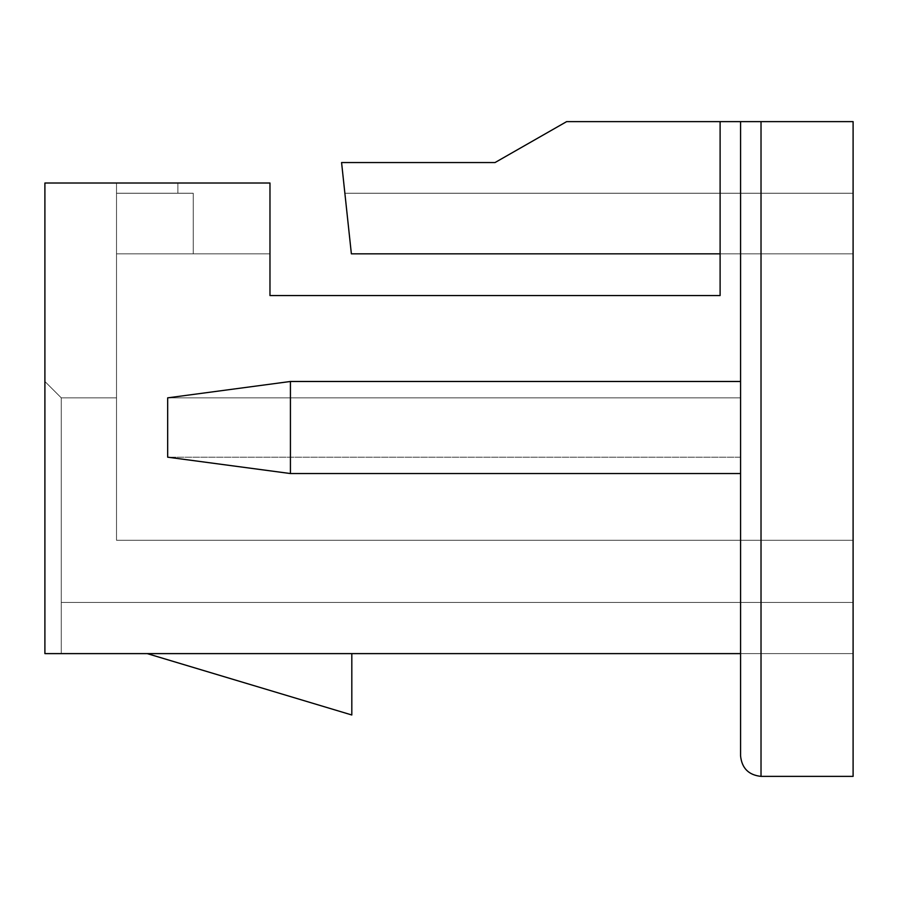 <?xml version="1.0" encoding="UTF-8"?>
<svg xmlns="http://www.w3.org/2000/svg" width="898" height="898" viewBox="0 0 898 898"><rect width="100%" height="100%" fill="white"/><g stroke="black" fill="none" stroke-linecap="round" stroke-linejoin="round"><path stroke-width="0.67" stroke-dasharray="4.49 3.37" d="M761.021 776.377L853.1 776.377L761.021 776.377C748.685 775.075 741.871 768.25 740.569 755.914L740.569 653.609L740.569 755.914C741.871 768.25 748.685 775.075 761.021 776.377L853.1 776.377L761.021 776.377C748.685 775.075 741.871 768.25 740.569 755.914L740.569 121.623L740.569 755.914C741.871 768.25 748.685 775.075 761.021 776.377L853.1 776.377L853.1 653.609L740.569 653.609L853.1 653.609L740.569 653.609L853.1 653.609L853.1 776.377L853.1 121.623L720.106 121.623L720.106 253.842L853.1 253.842L351.376 253.842L853.1 253.842L351.376 253.842L344.877 193.238L853.1 193.238L853.1 253.842L853.1 193.238L344.877 193.238L853.1 193.238L344.877 193.238L351.376 253.842L853.1 253.842L351.376 253.842L720.106 253.842L720.106 121.623L566.649 121.623L720.106 121.623L566.649 121.623L720.106 121.623L566.649 121.623L720.106 121.623L566.649 121.623L720.106 121.623L566.649 121.623L720.106 121.623L566.649 121.623L720.106 121.623L566.649 121.623L720.106 121.623L566.649 121.623L720.106 121.623L566.649 121.623L720.106 121.623L566.649 121.623L720.106 121.623L566.649 121.623L720.106 121.623L566.649 121.623L720.106 121.623L720.106 253.842L853.1 253.842L853.1 540.293L116.516 540.293L116.516 253.842L269.894 253.842L269.894 295.543L720.106 295.543L720.106 253.842L720.106 295.543L269.894 295.543L269.894 253.842L116.516 253.842L269.894 253.842L116.516 253.842L116.516 193.238L193.227 193.238L193.227 253.842L193.227 193.238L116.516 193.238L193.227 193.238L116.516 193.238L193.227 193.238L116.516 193.238L116.516 253.842L269.894 253.842L116.516 253.842L116.516 540.293L853.1 540.293L853.1 253.842L351.376 253.842L341.577 162.549L495.034 162.549L566.649 121.623L495.034 162.549L341.577 162.549L495.034 162.549L566.649 121.623L720.106 121.623L566.649 121.623L495.034 162.549L341.577 162.549L351.376 253.842L853.1 253.842L853.1 193.238L853.1 602.457L853.1 193.238L853.1 602.457L853.1 193.238L853.1 602.457L853.1 193.238L853.1 602.457L853.1 193.238L853.1 602.457L853.1 193.238L853.1 602.457L853.1 193.238L853.1 602.457L853.1 193.238L853.1 602.457L853.1 193.238L853.1 602.457L853.1 193.238L853.1 602.457L853.1 193.238L853.1 602.457L853.1 193.238L853.1 602.457L853.1 253.842L351.376 253.842L344.877 193.238L853.1 193.238L853.1 253.842L853.1 193.238L344.877 193.238L853.1 193.238L344.877 193.238L351.376 253.842L853.1 253.842L351.376 253.842L720.106 253.842L351.376 253.842L341.577 162.549L495.034 162.549L566.649 121.623L495.034 162.549L341.577 162.549L495.034 162.549L566.649 121.623L720.106 121.623L720.106 253.842L720.106 121.623L566.649 121.623L495.034 162.549L341.577 162.549L351.376 253.842L853.1 253.842L853.1 540.293L116.516 540.293L116.516 183.012L269.972 183.012L116.516 183.012L269.972 183.012L116.516 183.012L269.972 183.012L116.516 183.012L269.972 183.012L116.516 183.012L269.972 183.012L116.516 183.012L269.972 183.012L116.516 183.012L269.972 183.012L116.516 183.012L269.972 183.012L116.516 183.012L269.972 183.012L116.516 183.012L269.972 183.012L116.516 183.012L269.972 183.012L116.516 183.012L116.516 253.842L269.894 253.842L269.894 295.543L720.106 295.543L720.106 253.842L720.106 295.543L269.894 295.543L269.894 253.842L116.516 253.842L269.894 253.842L116.516 253.842L116.516 193.238L193.227 193.238L193.227 253.842L193.227 193.238L116.516 193.238L193.227 193.238L116.516 193.238L193.227 193.238L116.516 193.238L116.516 253.842L269.894 253.842L116.516 253.842L116.516 540.293L853.1 540.293L853.1 253.842L351.376 253.842L853.1 253.842L351.376 253.842L344.877 193.238L853.1 193.238L853.1 253.842L853.1 193.238L344.877 193.238L853.1 193.238L344.877 193.238L351.376 253.842L853.1 253.842L351.376 253.842L720.106 253.842L351.376 253.842L341.577 162.549L495.034 162.549L566.649 121.623L495.034 162.549L341.577 162.549L495.034 162.549L566.649 121.623L720.106 121.623L720.106 253.842L720.106 121.623L566.649 121.623L495.034 162.549L341.577 162.549L351.376 253.842L853.1 253.842L853.1 540.293L116.516 540.293L116.516 183.012L116.516 253.842L269.894 253.842L269.894 295.543L720.106 295.543L720.106 253.842L720.106 295.543L269.894 295.543L269.894 253.842L116.516 253.842L269.894 253.842L116.516 253.842L116.516 193.238L193.227 193.238L193.227 253.842L193.227 193.238L116.516 193.238L193.227 193.238L116.516 193.238L193.227 193.238L116.516 193.238L116.516 253.842L269.894 253.842L116.516 253.842L116.516 540.293L853.1 540.293L853.1 253.842L351.376 253.842L853.1 253.842L351.376 253.842L344.877 193.238L853.1 193.238L853.1 253.842L853.1 193.238L344.877 193.238L853.1 193.238L344.877 193.238L351.376 253.842L853.1 253.842L351.376 253.842L720.106 253.842L351.376 253.842L341.577 162.549L495.034 162.549L566.649 121.623L495.034 162.549L341.577 162.549L495.034 162.549L566.649 121.623L720.106 121.623L720.106 253.842L720.106 121.623L566.649 121.623L495.034 162.549L341.577 162.549L351.376 253.842L853.1 253.842L853.1 540.293L116.516 540.293L116.516 183.012L116.516 253.842L269.894 253.842L269.894 295.543L720.106 295.543L720.106 253.842L720.106 295.543L269.894 295.543L269.894 253.842L116.516 253.842L269.894 253.842L116.516 253.842L116.516 193.238L193.227 193.238L193.227 253.842L193.227 193.238L116.516 193.238L193.227 193.238L116.516 193.238L193.227 193.238L116.516 193.238L116.516 253.842L269.894 253.842L116.516 253.842L116.516 540.293L853.1 540.293L853.1 253.842L351.376 253.842L853.1 253.842L351.376 253.842L344.877 193.238L853.1 193.238L853.1 253.842L853.1 193.238L344.877 193.238L853.1 193.238L344.877 193.238L351.376 253.842L853.1 253.842L351.376 253.842L720.106 253.842L351.376 253.842L341.577 162.549L495.034 162.549L566.649 121.623L495.034 162.549L341.577 162.549L495.034 162.549L566.649 121.623L720.106 121.623L720.106 253.842L720.106 121.623L566.649 121.623L495.034 162.549L341.577 162.549L351.376 253.842L853.1 253.842L853.1 540.293L116.516 540.293L116.516 183.012L116.516 253.842L269.894 253.842L269.894 295.543L720.106 295.543L720.106 253.842L720.106 295.543L269.894 295.543L269.894 253.842L116.516 253.842L269.894 253.842L116.516 253.842L116.516 193.238L193.227 193.238L193.227 253.842L193.227 193.238L116.516 193.238L193.227 193.238L116.516 193.238L193.227 193.238L116.516 193.238L116.516 253.842L269.894 253.842L116.516 253.842L116.516 540.293L853.1 540.293L853.1 253.842L351.376 253.842L853.1 253.842L351.376 253.842L344.877 193.238L853.1 193.238L853.1 253.842L853.1 193.238L344.877 193.238L853.1 193.238L344.877 193.238L351.376 253.842L853.1 253.842L351.376 253.842L720.106 253.842L351.376 253.842L341.577 162.549L495.034 162.549L566.649 121.623L495.034 162.549L341.577 162.549L495.034 162.549L566.649 121.623L720.106 121.623L720.106 253.842L720.106 121.623L566.649 121.623L495.034 162.549L341.577 162.549L351.376 253.842L853.1 253.842L853.1 540.293L116.516 540.293L116.516 183.012L116.516 253.842L269.894 253.842L269.894 295.543L720.106 295.543L720.106 253.842L720.106 295.543L269.894 295.543L269.894 253.842L116.516 253.842L269.894 253.842L116.516 253.842L116.516 193.238L193.227 193.238L193.227 253.842L193.227 193.238L116.516 193.238L193.227 193.238L116.516 193.238L193.227 193.238L116.516 193.238L116.516 253.842L269.894 253.842L116.516 253.842L116.516 540.293L853.1 540.293L853.1 253.842L351.376 253.842L853.1 253.842L351.376 253.842L344.877 193.238L853.1 193.238L853.1 253.842L853.1 193.238L344.877 193.238L853.1 193.238L344.877 193.238L351.376 253.842L853.1 253.842L351.376 253.842L720.106 253.842L351.376 253.842L341.577 162.549L495.034 162.549L566.649 121.623L495.034 162.549L341.577 162.549L495.034 162.549L566.649 121.623L720.106 121.623L720.106 253.842L720.106 121.623L566.649 121.623L495.034 162.549L341.577 162.549L351.376 253.842L853.1 253.842L853.1 540.293L116.516 540.293L116.516 183.012L116.516 253.842L269.894 253.842L269.894 295.543L720.106 295.543L720.106 253.842L720.106 295.543L269.894 295.543L269.894 253.842L116.516 253.842L269.894 253.842L116.516 253.842L116.516 193.238L193.227 193.238L193.227 253.842L193.227 193.238L116.516 193.238L193.227 193.238L116.516 193.238L193.227 193.238L116.516 193.238L116.516 253.842L269.894 253.842L116.516 253.842L116.516 540.293L853.1 540.293L853.1 253.842L351.376 253.842L853.1 253.842L351.376 253.842L344.877 193.238L853.1 193.238L853.1 253.842L853.1 193.238L344.877 193.238L853.1 193.238L344.877 193.238L351.376 253.842L853.1 253.842L351.376 253.842L720.106 253.842L351.376 253.842L341.577 162.549L495.034 162.549L566.649 121.623L495.034 162.549L341.577 162.549L495.034 162.549L566.649 121.623L720.106 121.623L720.106 253.842L720.106 121.623L566.649 121.623L495.034 162.549L341.577 162.549L351.376 253.842L853.1 253.842L853.1 540.293L116.516 540.293L116.516 183.012L116.516 253.842L269.894 253.842L269.894 295.543L720.106 295.543L720.106 253.842L720.106 295.543L269.894 295.543L269.894 253.842L116.516 253.842L269.894 253.842L116.516 253.842L116.516 193.238L193.227 193.238L193.227 253.842L193.227 193.238L116.516 193.238L193.227 193.238L116.516 193.238L193.227 193.238L116.516 193.238L116.516 253.842L269.894 253.842L116.516 253.842L116.516 540.293L853.1 540.293L853.1 253.842L351.376 253.842L853.1 253.842L351.376 253.842L344.877 193.238L853.1 193.238L853.1 253.842L853.1 193.238L344.877 193.238L853.1 193.238L344.877 193.238L351.376 253.842L853.1 253.842L351.376 253.842L720.106 253.842L351.376 253.842L341.577 162.549L495.034 162.549L566.649 121.623L495.034 162.549L341.577 162.549L495.034 162.549L566.649 121.623L720.106 121.623L720.106 253.842L720.106 121.623L566.649 121.623L495.034 162.549L341.577 162.549L351.376 253.842L853.1 253.842L853.1 540.293L116.516 540.293L116.516 183.012L116.516 253.842L269.894 253.842L269.894 295.543L720.106 295.543L720.106 253.842L720.106 295.543L269.894 295.543L269.894 253.842L116.516 253.842L269.894 253.842L116.516 253.842L116.516 193.238L193.227 193.238L193.227 253.842L193.227 193.238L116.516 193.238L193.227 193.238L116.516 193.238L193.227 193.238L116.516 193.238L116.516 253.842L269.894 253.842L116.516 253.842L116.516 540.293L853.1 540.293L853.1 253.842L351.376 253.842L853.1 253.842L351.376 253.842L344.877 193.238L853.1 193.238L853.1 253.842L853.1 193.238L344.877 193.238L853.1 193.238L344.877 193.238L351.376 253.842L853.1 253.842L351.376 253.842L720.106 253.842L351.376 253.842L341.577 162.549L495.034 162.549L566.649 121.623L495.034 162.549L341.577 162.549L495.034 162.549L566.649 121.623L720.106 121.623L720.106 253.842L720.106 121.623L566.649 121.623L495.034 162.549L341.577 162.549L351.376 253.842L853.1 253.842L853.1 540.293L116.516 540.293L116.516 183.012L116.516 253.842L269.894 253.842L269.894 295.543L720.106 295.543L720.106 253.842L720.106 295.543L269.894 295.543L269.894 253.842L116.516 253.842L269.894 253.842L116.516 253.842L116.516 193.238L193.227 193.238L193.227 253.842L193.227 193.238L116.516 193.238L193.227 193.238L116.516 193.238L193.227 193.238L116.516 193.238L116.516 253.842L269.894 253.842L116.516 253.842L116.516 540.293L853.1 540.293L853.1 253.842L351.376 253.842L853.1 253.842L351.376 253.842L344.877 193.238L853.1 193.238L853.1 253.842L853.1 193.238L344.877 193.238L853.1 193.238L344.877 193.238L351.376 253.842L853.1 253.842L351.376 253.842L720.106 253.842L351.376 253.842L341.577 162.549L495.034 162.549L566.649 121.623L495.034 162.549L341.577 162.549L495.034 162.549L566.649 121.623L720.106 121.623L720.106 253.842L720.106 121.623L566.649 121.623L495.034 162.549L341.577 162.549L351.376 253.842L853.1 253.842L853.1 540.293L116.516 540.293L116.516 183.012L116.516 253.842L269.894 253.842L269.894 295.543L720.106 295.543L720.106 253.842L720.106 295.543L269.894 295.543L269.894 253.842L116.516 253.842L269.894 253.842L116.516 253.842L116.516 193.238L193.227 193.238L193.227 253.842L193.227 193.238L116.516 193.238L193.227 193.238L116.516 193.238L193.227 193.238L116.516 193.238L116.516 253.842L269.894 253.842L116.516 253.842L116.516 540.293L853.1 540.293L853.1 253.842L351.376 253.842L853.1 253.842L351.376 253.842L344.877 193.238L853.1 193.238L853.1 253.842L853.1 193.238L344.877 193.238L853.1 193.238L344.877 193.238L351.376 253.842L853.1 253.842L351.376 253.842L720.106 253.842L351.376 253.842L341.577 162.549L495.034 162.549L566.649 121.623L495.034 162.549L341.577 162.549L351.376 253.842L720.106 253.842L720.106 121.623L740.569 121.623L740.569 397.848L740.569 121.623L740.569 397.848L167.668 397.848L740.569 397.848L740.569 381.482L740.569 473.549L740.569 457.183L167.668 457.183L740.569 457.183L740.569 653.609L740.569 457.183L740.569 653.609L44.9 653.609L44.9 381.482L44.9 653.609L44.9 381.482L44.9 653.609L44.9 381.482L44.9 653.609L44.9 381.482L44.9 653.609L44.9 381.482L44.9 653.609L44.9 381.482L44.9 653.609L44.9 381.482L44.9 653.609L44.9 381.482L44.9 653.609L44.9 381.482L44.9 653.609L44.9 381.482L44.9 653.609L44.9 381.482L44.9 653.609L44.9 381.482L44.9 653.609L740.569 653.609L740.569 755.914L740.569 121.623L853.1 121.623L853.1 776.377L853.1 653.609L853.1 776.377L761.021 776.377L761.021 121.623L761.021 776.377C748.685 775.075 741.871 768.25 740.569 755.914C741.871 768.25 748.685 775.075 761.021 776.377L853.1 776.377L853.1 653.609L740.569 653.609L740.569 755.914C741.871 768.25 748.685 775.075 761.021 776.377C748.685 775.075 741.871 768.25 740.569 755.914L740.569 653.609L853.1 653.609L853.1 776.377L761.021 776.377C748.685 775.075 741.871 768.25 740.569 755.914L740.569 653.609L853.1 653.609L853.1 776.377L761.021 776.377L853.1 776.377L853.1 653.609L740.569 653.609L740.569 755.914C741.871 768.25 748.685 775.075 761.021 776.377M269.972 183.012L44.9 183.012L44.9 653.609L44.9 183.012L269.972 183.012L269.972 295.543L720.106 295.543L720.106 253.842L853.1 253.842L853.1 540.293L116.516 540.293L116.516 183.012L116.516 253.842L269.894 253.842L269.894 295.543L720.106 295.543L269.894 295.543L269.894 253.842L116.516 253.842L269.894 253.842L116.516 253.842L116.516 193.238L193.227 193.238L193.227 253.842L193.227 193.238L116.516 193.238L193.227 193.238L116.516 193.238L193.227 193.238L116.516 193.238L116.516 253.842L269.894 253.842L116.516 253.842L116.516 540.293L853.1 540.293L853.1 253.842L720.106 253.842L720.106 295.543L720.106 121.623L720.106 295.543L269.894 295.543L720.106 295.543L720.106 121.623L720.106 295.543L720.106 121.623L720.106 295.543L269.972 295.543L269.972 183.012L269.894 295.543L269.894 253.842L193.227 253.842L193.227 193.238L177.894 193.238L177.894 183.012L269.972 183.012L269.972 295.543L269.972 183.012L177.894 183.012L177.894 193.238L116.516 193.238L116.516 183.012L116.516 540.293L116.516 183.012L177.894 183.012L116.516 183.012L116.516 193.238L177.894 193.238L177.894 183.012L177.894 193.238L193.227 193.238L193.227 253.842L269.894 253.842L269.894 295.543L269.972 183.012L269.894 295.543L720.106 295.543L269.894 295.543L720.106 295.543L720.106 121.623L720.106 295.543L269.894 295.543L269.894 253.842L193.227 253.842L193.227 193.238L177.894 193.238L177.894 183.012L269.972 183.012L269.972 295.543L269.972 183.012L269.972 295.543L269.972 183.012L177.894 183.012L177.894 193.238L116.516 193.238L116.516 183.012L177.894 183.012L116.516 183.012L116.516 193.238L177.894 193.238L177.894 183.012L177.894 193.238L193.227 193.238L193.227 253.842L269.894 253.842L269.894 295.543L720.106 295.543L720.106 121.623L720.106 295.543L269.894 295.543L269.894 253.842L193.227 253.842L193.227 193.238L177.894 193.238L177.894 183.012L269.972 183.012L269.972 295.543L269.972 183.012L269.972 295.543L269.972 183.012L177.894 183.012L177.894 193.238L116.516 193.238L116.516 183.012L177.894 183.012L116.516 183.012L116.516 193.238L177.894 193.238L177.894 183.012L177.894 193.238L193.227 193.238L193.227 253.842L269.894 253.842L269.894 295.543L720.106 295.543L720.106 121.623L720.106 295.543L269.894 295.543L269.894 253.842L193.227 253.842L193.227 193.238L177.894 193.238L177.894 183.012L269.972 183.012L269.972 295.543L269.972 183.012L269.972 295.543L269.972 183.012L177.894 183.012L177.894 193.238L116.516 193.238L116.516 183.012L177.894 183.012L116.516 183.012L116.516 193.238L177.894 193.238L177.894 183.012L177.894 193.238L193.227 193.238L193.227 253.842L269.894 253.842L269.894 295.543L720.106 295.543L720.106 121.623L720.106 295.543L269.894 295.543L269.894 253.842L193.227 253.842L193.227 193.238L177.894 193.238L177.894 183.012L269.972 183.012L269.972 295.543L269.972 183.012L269.972 295.543L269.972 183.012L177.894 183.012L177.894 193.238L116.516 193.238L116.516 183.012L177.894 183.012L116.516 183.012L116.516 193.238L177.894 193.238L177.894 183.012L177.894 193.238L193.227 193.238L193.227 253.842L269.894 253.842L269.894 295.543L720.106 295.543L720.106 121.623L720.106 295.543L269.894 295.543L269.894 253.842L193.227 253.842L193.227 193.238L177.894 193.238L177.894 183.012L269.972 183.012L269.972 295.543L269.972 183.012L269.972 295.543L269.972 183.012L177.894 183.012L177.894 193.238L116.516 193.238L116.516 183.012L177.894 183.012L116.516 183.012L116.516 193.238L177.894 193.238L177.894 183.012L177.894 193.238L193.227 193.238L193.227 253.842L269.894 253.842L269.894 295.543L720.106 295.543L720.106 121.623L720.106 295.543L269.894 295.543L269.894 253.842L193.227 253.842L193.227 193.238L177.894 193.238L177.894 183.012L269.972 183.012L269.972 295.543L269.972 183.012L269.972 295.543L269.972 183.012L177.894 183.012L177.894 193.238L116.516 193.238L116.516 183.012L177.894 183.012L116.516 183.012L116.516 193.238L177.894 193.238L177.894 183.012L177.894 193.238L193.227 193.238L193.227 253.842L269.894 253.842L269.894 295.543L720.106 295.543L720.106 121.623L720.106 295.543L269.894 295.543L269.894 253.842L193.227 253.842L193.227 193.238L177.894 193.238L177.894 183.012L269.972 183.012L269.972 295.543L269.972 183.012L269.972 295.543L269.972 183.012L177.894 183.012L177.894 193.238L116.516 193.238L116.516 183.012L177.894 183.012L116.516 183.012L116.516 193.238L177.894 193.238L177.894 183.012L177.894 193.238L193.227 193.238L193.227 253.842L269.894 253.842L269.894 295.543L720.106 295.543L720.106 121.623L720.106 295.543L269.894 295.543L269.894 253.842L193.227 253.842L193.227 193.238L177.894 193.238L177.894 183.012L269.972 183.012L269.972 295.543L269.972 183.012L269.972 295.543L269.972 183.012L177.894 183.012L177.894 193.238L116.516 193.238L116.516 183.012L177.894 183.012L116.516 183.012L116.516 193.238L177.894 193.238L177.894 183.012L177.894 193.238L193.227 193.238L193.227 253.842L269.894 253.842L269.894 295.543L720.106 295.543L720.106 121.623L720.106 295.543L269.894 295.543L269.894 253.842L193.227 253.842L193.227 193.238L177.894 193.238L177.894 183.012L269.972 183.012L269.894 295.543L269.972 183.012L177.894 183.012L177.894 193.238L116.516 193.238L116.516 183.012L177.894 183.012L116.516 183.012L116.516 193.238L177.894 193.238L177.894 183.012L177.894 193.238L193.227 193.238L193.227 253.842L269.894 253.842L269.894 295.543L720.106 295.543L720.106 253.842L720.106 295.543L269.894 295.543L269.894 253.842L193.227 253.842L193.227 193.238L177.894 193.238L177.894 183.012L269.972 183.012L269.972 295.543L269.972 183.012L269.972 295.543L269.972 183.012L177.894 183.012L177.894 193.238L116.516 193.238L116.516 183.012L177.894 183.012L116.516 183.012L116.516 193.238L177.894 193.238L177.894 183.012L177.894 193.238L193.227 193.238L193.227 253.842L269.894 253.842L269.894 295.543L269.972 183.012L269.972 295.543L269.894 253.842L193.227 253.842L193.227 193.238L177.894 193.238L177.894 183.012L269.972 183.012L177.894 183.012L177.894 193.238L116.516 193.238L116.516 183.012L177.894 183.012L116.516 183.012L116.516 193.238L177.894 193.238L177.894 183.012L177.894 193.238L193.227 193.238L193.227 253.842L269.894 253.842L269.894 295.543L269.972 183.012M147.205 653.609L351.814 653.609L147.205 653.609L351.814 653.609L147.205 653.609L351.814 653.609L147.205 653.609L351.814 714.988L351.814 653.609L351.814 714.988L147.205 653.609L351.814 653.609L351.814 714.988L351.814 653.609L351.814 714.988L147.205 653.609L351.814 714.988L351.814 653.609L147.205 653.609L351.814 714.988L147.205 653.609M167.668 397.848L167.668 457.183L740.569 457.183L740.569 473.549L740.569 381.482L740.569 397.848L167.668 397.848L740.569 397.848L740.569 381.482L740.569 473.549L290.424 473.549L290.424 381.482L740.569 381.482L290.424 381.482L167.668 397.848L290.424 381.482L290.424 473.549L740.569 473.549L740.569 457.183L167.668 457.183L290.424 473.549L167.668 457.183L167.668 397.848M116.516 397.848L61.266 397.848L61.266 602.457L853.1 602.457L853.1 540.293L116.516 540.293L116.516 397.848L116.516 540.293L853.1 540.293L853.1 602.457L61.266 602.457L853.1 602.457L61.266 602.457L61.266 397.848L116.516 397.848L61.266 397.848L116.516 397.848L61.266 397.848L61.266 653.609L61.266 602.457L61.266 653.609L44.9 653.609L44.9 381.482L61.266 397.848L44.9 381.482L61.266 397.848L44.9 381.482L44.9 653.609L61.266 653.609L61.266 397.848L61.266 602.457L853.1 602.457L853.1 540.293L116.516 540.293L853.1 540.293L116.516 540.293L853.1 540.293L116.516 540.293L116.516 397.848L116.516 540.293L853.1 540.293L853.1 602.457L61.266 602.457L853.1 602.457L61.266 602.457L61.266 397.848L116.516 397.848L61.266 397.848L116.516 397.848L61.266 397.848L61.266 653.609L61.266 602.457L61.266 653.609L44.9 653.609L44.9 381.482L61.266 397.848L44.9 381.482L61.266 397.848L44.9 381.482L44.9 653.609L61.266 653.609L61.266 397.848L61.266 602.457L853.1 602.457L853.1 540.293L116.516 540.293L853.1 540.293L116.516 540.293L853.1 540.293L116.516 540.293L116.516 397.848L116.516 540.293L853.1 540.293L853.1 602.457L61.266 602.457L853.1 602.457L61.266 602.457L61.266 397.848L116.516 397.848L61.266 397.848L116.516 397.848L61.266 397.848L61.266 653.609L61.266 602.457L61.266 653.609L44.9 653.609L44.9 381.482L61.266 397.848L44.9 381.482L61.266 397.848L44.9 381.482L44.9 653.609L61.266 653.609L61.266 397.848L61.266 602.457L853.1 602.457L853.1 540.293L116.516 540.293L853.1 540.293L116.516 540.293L853.1 540.293L116.516 540.293L116.516 397.848L116.516 540.293L853.1 540.293L853.1 602.457L61.266 602.457L853.1 602.457L61.266 602.457L61.266 397.848L116.516 397.848L61.266 397.848L116.516 397.848L61.266 397.848L61.266 653.609L61.266 602.457L61.266 653.609L44.9 653.609L44.9 381.482L61.266 397.848L44.9 381.482L61.266 397.848L44.9 381.482L44.9 653.609L61.266 653.609L61.266 397.848L61.266 602.457L853.1 602.457L853.1 540.293L116.516 540.293L853.1 540.293L116.516 540.293L853.1 540.293L116.516 540.293L116.516 397.848L116.516 540.293L853.1 540.293L853.1 602.457L61.266 602.457L853.1 602.457L61.266 602.457L61.266 397.848L116.516 397.848L61.266 397.848L116.516 397.848L61.266 397.848L61.266 653.609L61.266 602.457L61.266 653.609L44.9 653.609L44.9 381.482L61.266 397.848L44.9 381.482L61.266 397.848L44.9 381.482L44.9 653.609L61.266 653.609L61.266 397.848L61.266 602.457L853.1 602.457L853.1 540.293L116.516 540.293L853.1 540.293L116.516 540.293L853.1 540.293L116.516 540.293L116.516 397.848L116.516 540.293L853.1 540.293L853.1 602.457L61.266 602.457L853.1 602.457L61.266 602.457L61.266 397.848L116.516 397.848L61.266 397.848L116.516 397.848L61.266 397.848L61.266 653.609L61.266 602.457L61.266 653.609L44.9 653.609L44.9 381.482L61.266 397.848L44.9 381.482L61.266 397.848L44.9 381.482L44.9 653.609L61.266 653.609L61.266 397.848L61.266 602.457L853.1 602.457L853.1 540.293L116.516 540.293L853.1 540.293L116.516 540.293L853.1 540.293L116.516 540.293L116.516 397.848L116.516 540.293L853.1 540.293L853.1 602.457L61.266 602.457L853.1 602.457L61.266 602.457L61.266 397.848L116.516 397.848L61.266 397.848L116.516 397.848L61.266 397.848L61.266 653.609L61.266 602.457L61.266 653.609L44.9 653.609L44.9 381.482L61.266 397.848L44.9 381.482L61.266 397.848L44.9 381.482L44.9 653.609L61.266 653.609L61.266 397.848L61.266 602.457L853.1 602.457L853.1 540.293L116.516 540.293L853.1 540.293L116.516 540.293L853.1 540.293L116.516 540.293L116.516 397.848L116.516 540.293L853.1 540.293L853.1 602.457L61.266 602.457L853.1 602.457L61.266 602.457L61.266 397.848L116.516 397.848L61.266 397.848L116.516 397.848L61.266 397.848L61.266 653.609L61.266 602.457L61.266 653.609L44.9 653.609L44.9 381.482L61.266 397.848L44.9 381.482L61.266 397.848L44.9 381.482L44.9 653.609L61.266 653.609L61.266 397.848L61.266 602.457L853.1 602.457L853.1 540.293L116.516 540.293L853.1 540.293L116.516 540.293L853.1 540.293L116.516 540.293L116.516 397.848L116.516 540.293L853.1 540.293L853.1 602.457L61.266 602.457L853.1 602.457L61.266 602.457L61.266 397.848L116.516 397.848L61.266 397.848L116.516 397.848L61.266 397.848L61.266 653.609L61.266 602.457L61.266 653.609L44.9 653.609L44.9 381.482L61.266 397.848L44.9 381.482L61.266 397.848L44.9 381.482L44.9 653.609L61.266 653.609L61.266 397.848L61.266 602.457L853.1 602.457L853.1 540.293L116.516 540.293L853.1 540.293L116.516 540.293L853.1 540.293L116.516 540.293L116.516 397.848L116.516 540.293L853.1 540.293L853.1 602.457L61.266 602.457L853.1 602.457L61.266 602.457L61.266 397.848L116.516 397.848L61.266 397.848L116.516 397.848L61.266 397.848L61.266 653.609L61.266 602.457L61.266 653.609L44.9 653.609L44.9 381.482L61.266 397.848L44.9 381.482L61.266 397.848L44.9 381.482L44.9 653.609L61.266 653.609L61.266 397.848L61.266 602.457L853.1 602.457L853.1 540.293L116.516 540.293L853.1 540.293L116.516 540.293L853.1 540.293L116.516 540.293L116.516 397.848L116.516 540.293L853.1 540.293L853.1 602.457L61.266 602.457L853.1 602.457L61.266 602.457L61.266 397.848L116.516 397.848L61.266 397.848L116.516 397.848L61.266 397.848L61.266 653.609L61.266 602.457L61.266 653.609L44.9 653.609L44.9 381.482L61.266 397.848L44.9 381.482L61.266 397.848L44.9 381.482L44.9 653.609L61.266 653.609L61.266 397.848L61.266 602.457L853.1 602.457L853.1 540.293L116.516 540.293L853.1 540.293L116.516 540.293L853.1 540.293L116.516 540.293L116.516 397.848L116.516 540.293L853.1 540.293L853.1 602.457L61.266 602.457L853.1 602.457L61.266 602.457L61.266 397.848L116.516 397.848M351.376 253.842L341.577 162.549L351.376 253.842M853.1 540.293L116.516 540.293L853.1 540.293M61.266 602.457L61.266 653.609L61.266 602.457L61.266 653.609L44.9 653.609L44.9 381.482L61.266 397.848L61.266 602.457L61.266 397.848L44.9 381.482L61.266 397.848L44.9 381.482L44.9 653.609L61.266 653.609L61.266 602.457"/><path stroke-width="1.35" d="M720.106 253.842L351.376 253.842L720.106 253.842M495.034 162.549L341.577 162.549L351.376 253.842L341.577 162.549L495.034 162.549L566.649 121.623L495.034 162.549M720.106 121.623L566.649 121.623L853.1 121.623L853.1 776.377L761.021 776.377L853.1 776.377L853.1 121.623L761.021 121.623L761.021 776.377C748.685 775.075 741.871 768.25 740.569 755.914L740.569 121.623L720.106 121.623L720.106 295.543L269.972 295.543L269.972 183.012L44.9 183.012L269.972 183.012L269.972 295.543L720.106 295.543L720.106 121.623M44.9 653.609L44.9 183.012L44.9 653.609L740.569 653.609L44.9 653.609M167.668 457.183L167.668 397.848L290.424 381.482L740.569 381.482L290.424 381.482L290.424 473.549L740.569 473.549L290.424 473.549L167.668 457.183L290.424 473.549L290.424 381.482L167.668 397.848L167.668 457.183M761.021 121.623L740.569 121.623L740.569 755.914C741.871 768.25 748.685 775.075 761.021 776.377L761.021 121.623M147.205 653.609L351.814 714.988L351.814 653.609L351.814 714.988L147.205 653.609"/></g></svg>
